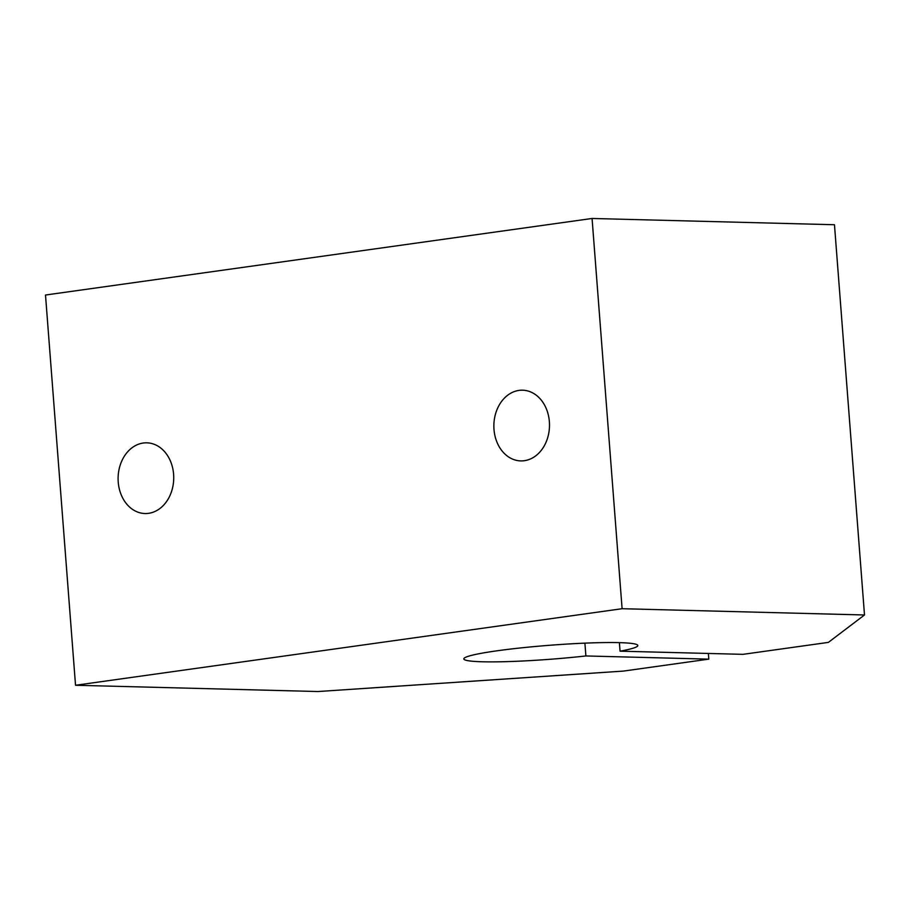 <?xml version="1.0" encoding="UTF-8"?>
<svg xmlns="http://www.w3.org/2000/svg" width="910" height="910" viewBox="0 0 910 910"><rect width="100%" height="100%" fill="white"/><g stroke="black" fill="none" stroke-linecap="round" stroke-linejoin="round"><path stroke-width="1.36" d="M584.903 643.154L585.892 655.951L708.799 659.136L623.395 671.091L317.931 691.532L75.53 685.264L622.099 608.71L864.5 614.978L828.362 642.392L742.958 654.347L620.051 651.173A87.258 6.996 175.6 0 0 637.819 645.52A87.258 6.996 175.6 0 0 515.742 648.466A87.258 6.996 175.6 0 0 463.816 658.908A87.258 6.996 175.6 0 0 585.892 655.951M118.232 482.061A35.365 27.812 91.5 0 1 146.829 442.829A35.365 27.812 91.5 0 1 173.605 474.303A35.365 27.812 91.5 0 1 144.997 513.524A35.365 27.812 91.5 0 1 118.232 482.061M493.993 429.429A35.365 27.812 91.5 0 1 522.602 390.197A35.365 27.812 91.5 0 1 549.367 421.671A35.365 27.812 91.5 0 1 520.77 460.904A35.365 27.812 91.5 0 1 493.993 429.429M622.099 608.71L592.069 218.468L834.47 224.736L864.5 614.978M619.391 642.653L620.051 651.173M708.367 653.448L708.799 659.136M592.069 218.468L45.5 295.022L75.53 685.264"/></g></svg>
